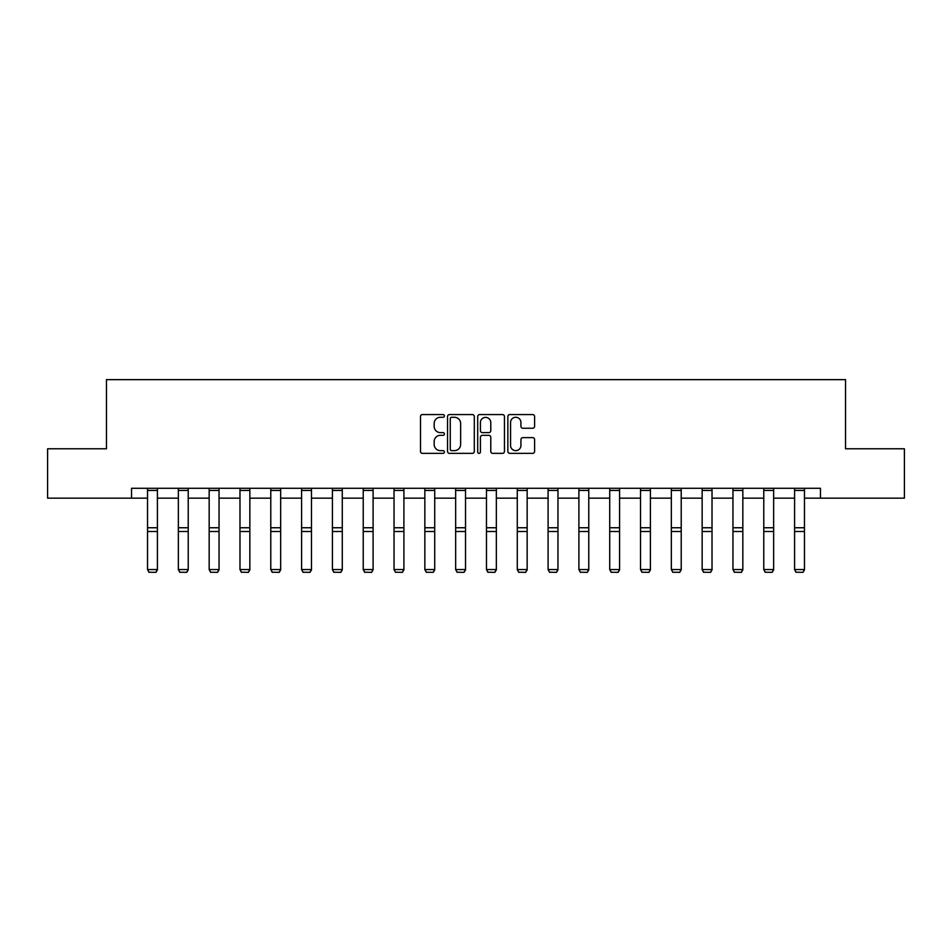 <?xml version="1.0" encoding="UTF-8"?>
<svg xmlns="http://www.w3.org/2000/svg" width="952" height="952" viewBox="0 0 952 952"><rect width="100%" height="100%" fill="white"/><g stroke="black" fill="none" stroke-linecap="round" stroke-linejoin="round"><path stroke-width="1.43" d="M444.394 415.929A1.357 1.357 0 0 0 443.037 414.572L422.438 414.572A1.94 1.94 0 0 0 420.51 416.512L420.51 451.415A1.94 1.94 0 0 0 422.438 453.354L443.037 453.354A1.357 1.357 0 0 0 444.394 451.998A1.357 1.357 0 0 0 443.037 450.641L440.371 450.641A6.2 6.2 0 0 1 434.171 444.429L434.171 441.526A6.2 6.2 0 0 1 440.371 435.326L443.037 435.326A1.357 1.357 0 0 0 444.394 433.969A1.357 1.357 0 0 0 443.037 432.613L440.371 432.613A6.2 6.2 0 0 1 434.171 426.401L434.171 423.497A6.2 6.2 0 0 1 440.371 417.285L443.037 417.285A1.357 1.357 0 0 0 444.394 415.929M532.656 428.245A1.94 1.94 0 0 0 534.596 426.306L534.596 416.512A1.94 1.94 0 0 0 532.656 414.572L509.784 414.572A1.94 1.94 0 0 0 507.844 416.512L507.844 451.415A1.94 1.94 0 0 0 509.784 453.354L532.656 453.354A1.94 1.94 0 0 0 534.596 451.415L534.596 439.586A1.94 1.94 0 0 0 532.656 437.646L522.862 437.646A1.94 1.94 0 0 0 520.934 439.586L520.934 445.453A5.188 5.188 0 0 1 515.746 450.641A5.188 5.188 0 0 1 510.558 445.453L510.558 422.474A5.188 5.188 0 0 1 515.746 417.285A5.188 5.188 0 0 1 520.934 422.474L520.934 426.306A1.94 1.94 0 0 0 522.862 428.245L532.656 428.245M131.543 498.158L47.6 498.158L47.6 448.773L106.457 448.773L106.457 379.646L845.543 379.646L845.543 448.773L904.4 448.773L904.4 498.158L820.457 498.158L820.457 488.281L131.543 488.281L131.543 498.158L147.536 498.158M474.298 416.512A1.94 1.94 0 0 0 472.37 414.572L449.487 414.572A1.94 1.94 0 0 0 447.547 416.512L447.547 451.415A1.94 1.94 0 0 0 449.487 453.354L472.37 453.354A1.94 1.94 0 0 0 474.298 451.415L474.298 416.512M479.63 414.572L502.513 414.572A1.94 1.94 0 0 1 504.453 416.512L504.453 451.415A1.94 1.94 0 0 1 502.513 453.354L492.719 453.354A1.94 1.94 0 0 1 490.78 451.415L490.78 437.265A1.94 1.94 0 0 0 488.84 435.326L482.355 435.326A1.94 1.94 0 0 0 480.415 437.265L480.415 451.998A1.357 1.357 0 0 1 479.058 453.354A1.357 1.357 0 0 1 477.702 451.998L477.702 416.512A1.94 1.94 0 0 1 479.63 414.572M157.413 498.158L178.357 498.158M188.222 498.158L209.166 498.158M219.043 498.158L239.975 498.158M249.852 498.158L270.784 498.158M280.661 498.158L301.594 498.158M311.471 498.158L332.415 498.158M342.28 498.158L363.224 498.158M373.101 498.158L394.033 498.158M403.91 498.158L424.842 498.158M434.719 498.158L455.651 498.158M465.528 498.158L486.472 498.158M496.349 498.158L517.281 498.158M527.158 498.158L548.09 498.158M557.967 498.158L578.899 498.158M588.776 498.158L609.72 498.158M619.585 498.158L640.529 498.158M650.406 498.158L671.338 498.158M681.216 498.158L702.148 498.158M712.025 498.158L732.957 498.158M742.834 498.158L763.778 498.158M773.643 498.158L794.587 498.158M804.464 498.158L820.457 498.158M451.617 417.285A1.357 1.357 0 0 0 450.26 418.654L450.26 449.284A1.357 1.357 0 0 0 451.617 450.641L454.437 450.641A6.2 6.2 0 0 0 460.637 444.429L460.637 423.497A6.2 6.2 0 0 0 454.437 417.285L451.617 417.285M490.78 422.569A5.188 5.188 0 0 0 485.591 417.392A5.188 5.188 0 0 0 480.415 422.569L480.415 430.673A1.94 1.94 0 0 0 482.355 432.613L488.84 432.613A1.94 1.94 0 0 0 490.78 430.673L490.78 422.569M157.413 488.281L157.413 569.903L155.938 572.354L149.024 572.212L155.938 572.354M149.024 572.354L147.536 569.546L157.413 569.546L155.938 572.212M147.536 488.281L147.536 569.546L149.024 572.212M188.222 488.281L188.222 569.903L186.747 572.354L179.833 572.212L186.747 572.354M179.833 572.354L178.357 569.546L188.222 569.546L186.747 572.212M178.357 488.281L178.357 569.546L179.833 572.212M219.043 488.281L219.043 569.903L217.556 572.354L210.642 572.212L217.556 572.354M210.642 572.354L209.166 569.546L219.043 569.546L217.556 572.212M209.166 488.281L209.166 569.546L210.642 572.212M249.852 488.281L249.852 569.903L248.365 572.354L241.451 572.212L248.365 572.354M241.451 572.354L239.975 569.546L249.852 569.546L248.365 572.212M239.975 488.281L239.975 569.546L241.451 572.212M280.661 488.281L280.661 569.903L279.186 572.354L272.272 572.212L279.186 572.354M272.272 572.354L270.784 569.546L280.661 569.546L279.186 572.212M270.784 488.281L270.784 569.546L272.272 572.212M311.471 488.281L311.471 569.903L309.995 572.354L303.081 572.212L309.995 572.354M303.081 572.354L301.594 569.546L311.471 569.546L309.995 572.212M301.594 488.281L301.594 569.546L303.081 572.212M342.28 488.281L342.28 569.903L340.804 572.354L333.89 572.212L340.804 572.354M333.89 572.354L332.415 569.546L342.28 569.546L340.804 572.212M332.415 488.281L332.415 569.546L333.89 572.212M373.101 488.281L373.101 569.903L371.613 572.354L364.699 572.212L371.613 572.354M364.699 572.354L363.224 569.546L373.101 569.546L371.613 572.212M363.224 488.281L363.224 569.546L364.699 572.212M403.91 488.281L403.91 569.903L402.422 572.354L395.52 572.212L402.422 572.354M395.52 572.354L394.033 569.546L403.91 569.546L402.422 572.212M394.033 488.281L394.033 569.546L395.52 572.212M434.719 488.281L434.719 569.903L433.243 572.354L426.329 572.212L433.243 572.354M426.329 572.354L424.842 569.546L434.719 569.546L433.243 572.212M424.842 488.281L424.842 569.546L426.329 572.212M465.528 488.281L465.528 569.903L464.052 572.354L457.138 572.212L464.052 572.354M457.138 572.354L455.651 569.546L465.528 569.546L464.052 572.212M455.651 488.281L455.651 569.546L457.138 572.212M496.349 488.281L496.349 569.903L494.861 572.354L487.948 572.212L494.861 572.354M487.948 572.354L486.472 569.546L496.349 569.546L494.861 572.212M486.472 488.281L486.472 569.546L487.948 572.212M527.158 488.281L527.158 569.903L525.671 572.354L518.757 572.212L525.671 572.354M518.757 572.354L517.281 569.546L527.158 569.546L525.671 572.212M517.281 488.281L517.281 569.546L518.757 572.212M557.967 488.281L557.967 569.903L556.48 572.354L549.578 572.212L556.48 572.354M549.578 572.354L548.09 569.546L557.967 569.546L556.48 572.212M548.09 488.281L548.09 569.546L549.578 572.212M588.776 488.281L588.776 569.903L587.301 572.354L580.387 572.212L587.301 572.354M580.387 572.354L578.899 569.546L588.776 569.546L587.301 572.212M578.899 488.281L578.899 569.546L580.387 572.212M619.585 488.281L619.585 569.903L618.11 572.354L611.196 572.212L618.11 572.354M611.196 572.354L609.72 569.546L619.585 569.546L618.11 572.212M609.72 488.281L609.72 569.546L611.196 572.212M650.406 488.281L650.406 569.903L648.919 572.354L642.005 572.212L648.919 572.354M642.005 572.354L640.529 569.546L650.406 569.546L648.919 572.212M640.529 488.281L640.529 569.546L642.005 572.212M681.216 488.281L681.216 569.903L679.728 572.354L672.814 572.212L679.728 572.354M672.814 572.354L671.338 569.546L681.216 569.546L679.728 572.212M671.338 488.281L671.338 569.546L672.814 572.212M712.025 488.281L712.025 569.903L710.549 572.354L703.635 572.212L710.549 572.354M703.635 572.354L702.148 569.546L712.025 569.546L710.549 572.212M702.148 488.281L702.148 569.546L703.635 572.212M742.834 488.281L742.834 569.903L741.358 572.354L734.444 572.212L741.358 572.354M734.444 572.354L732.957 569.546L742.834 569.546L741.358 572.212M732.957 488.281L732.957 569.546L734.444 572.212M773.643 488.281L773.643 569.903L772.167 572.354L765.253 572.212L772.167 572.354M765.253 572.354L763.778 569.546L773.643 569.546L772.167 572.212M763.778 488.281L763.778 569.546L765.253 572.212M804.464 488.281L804.464 569.903L802.976 572.354L796.062 572.212L802.976 572.354M796.062 572.354L794.587 569.546L804.464 569.546L802.976 572.212M794.587 488.281L794.587 569.546L796.062 572.212M157.413 488.317L147.536 488.317M157.413 527.753L147.536 527.753M157.413 531.502L147.536 531.502M157.413 490.435L147.536 490.435M188.222 488.317L178.357 488.317M188.222 527.753L178.357 527.753M188.222 531.502L178.357 531.502M188.222 490.435L178.357 490.435M219.043 488.317L209.166 488.317M219.043 527.753L209.166 527.753M219.043 531.502L209.166 531.502M219.043 490.435L209.166 490.435M249.852 488.317L239.975 488.317M249.852 527.753L239.975 527.753M249.852 531.502L239.975 531.502M249.852 490.435L239.975 490.435M280.661 488.317L270.784 488.317M280.661 527.753L270.784 527.753M280.661 531.502L270.784 531.502M280.661 490.435L270.784 490.435M311.471 488.317L301.594 488.317M311.471 527.753L301.594 527.753M311.471 531.502L301.594 531.502M311.471 490.435L301.594 490.435M342.28 488.317L332.415 488.317M342.28 527.753L332.415 527.753M342.28 531.502L332.415 531.502M342.28 490.435L332.415 490.435M373.101 488.317L363.224 488.317M373.101 527.753L363.224 527.753M373.101 531.502L363.224 531.502M373.101 490.435L363.224 490.435M403.91 488.317L394.033 488.317M403.91 527.753L394.033 527.753M403.91 531.502L394.033 531.502M403.91 490.435L394.033 490.435M434.719 488.317L424.842 488.317M434.719 527.753L424.842 527.753M434.719 531.502L424.842 531.502M434.719 490.435L424.842 490.435M465.528 488.317L455.651 488.317M465.528 527.753L455.651 527.753M465.528 531.502L455.651 531.502M465.528 490.435L455.651 490.435M496.349 488.317L486.472 488.317M496.349 527.753L486.472 527.753M496.349 531.502L486.472 531.502M496.349 490.435L486.472 490.435M527.158 488.317L517.281 488.317M527.158 527.753L517.281 527.753M527.158 531.502L517.281 531.502M527.158 490.435L517.281 490.435M557.967 488.317L548.09 488.317M557.967 527.753L548.09 527.753M557.967 531.502L548.09 531.502M557.967 490.435L548.09 490.435M588.776 488.317L578.899 488.317M588.776 527.753L578.899 527.753M588.776 531.502L578.899 531.502M588.776 490.435L578.899 490.435M619.585 488.317L609.72 488.317M619.585 527.753L609.72 527.753M619.585 531.502L609.72 531.502M619.585 490.435L609.72 490.435M650.406 488.317L640.529 488.317M650.406 527.753L640.529 527.753M650.406 531.502L640.529 531.502M650.406 490.435L640.529 490.435M681.216 488.317L671.338 488.317M681.216 527.753L671.338 527.753M681.216 531.502L671.338 531.502M681.216 490.435L671.338 490.435M712.025 488.317L702.148 488.317M712.025 527.753L702.148 527.753M712.025 531.502L702.148 531.502M712.025 490.435L702.148 490.435M742.834 488.317L732.957 488.317M742.834 527.753L732.957 527.753M742.834 531.502L732.957 531.502M742.834 490.435L732.957 490.435M773.643 488.317L763.778 488.317M773.643 527.753L763.778 527.753M773.643 531.502L763.778 531.502M773.643 490.435L763.778 490.435M804.464 488.317L794.587 488.317M804.464 527.753L794.587 527.753M804.464 531.502L794.587 531.502M804.464 490.435L794.587 490.435"/></g></svg>
